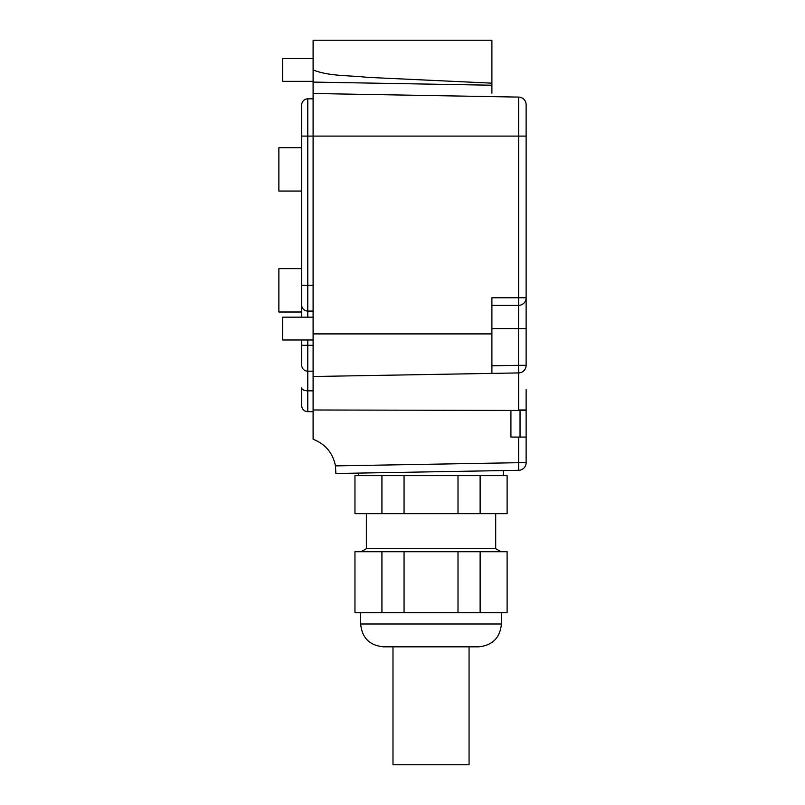 <?xml version="1.0" encoding="UTF-8"?>
<svg xmlns="http://www.w3.org/2000/svg" width="805" height="805" viewBox="0 0 805 805"><rect width="100%" height="100%" fill="white"/><g stroke="black" fill="none" stroke-linecap="round" stroke-linejoin="round"><path stroke-width="1.21" d="M450.911 646.828L472.495 646.828L469.063 646.828L469.063 764.75L392.991 764.75L392.991 646.828M381.922 475.654L381.922 513.691L404.06 513.691L404.06 475.654L354.955 475.654L354.955 513.691L381.922 513.691M480.132 513.691L480.132 475.654L507.11 475.654L507.11 513.691L404.06 513.691M480.132 475.654L404.06 475.654M458.005 475.654L458.005 513.691M366.366 513.691L366.366 548.688L495.699 548.688L495.699 513.691M404.06 612.595L354.955 612.595L354.955 551.737L507.11 551.737L507.11 612.595L404.06 612.595L404.06 551.737M480.132 612.595L480.132 551.737M458.005 612.595L458.005 551.737M381.922 612.595L381.922 551.737M501.404 624.006L360.66 624.006C362.009 637.872 369.616 645.479 383.482 646.828L478.573 646.828C492.439 645.479 500.046 637.872 501.404 624.006L501.404 612.595M520.04 410.449L520.04 437.075M335.876 473.491L335.464 465.894L335.876 473.491L518.651 470.301A7.607 7.607 0 0 0 526.128 462.694A7.607 7.607 0 0 1 518.651 470.301L518.651 462.694L526.128 462.694L526.128 389.529M526.128 328.581L518.521 328.581L518.651 297.77L491.895 297.77L491.895 305.377L518.521 305.377A7.607 7.607 0 0 0 526.128 297.77L518.651 297.77L518.651 97.093A7.607 7.607 0 0 1 526.128 104.7L526.128 365.319A7.607 7.607 0 0 1 518.651 372.926L313.105 376.509L313.105 439.238C325.401 444.068 332.847 452.953 335.464 465.894L518.651 462.694L518.651 437.075L510.913 437.075L510.913 410.449L526.128 410.449M518.651 437.075L526.128 437.075M313.105 376.509L313.105 57.749L313.105 58.513L282.676 58.513L282.676 81.335L313.105 81.335L313.105 82.09L313.105 40.25L491.895 40.25L491.895 93.128M301.694 268.649L278.872 268.649L278.872 312.008L301.694 312.008L301.694 317.17L301.694 104.912A6.088 6.088 0 0 1 307.782 98.834L307.782 136.105L526.128 136.105L526.128 104.912M491.895 373.389L491.895 333.904L313.105 333.904M491.895 305.377L491.895 333.904M526.128 104.7A7.607 7.607 0 0 0 518.651 97.093L313.105 93.501M313.105 69.924C329.497 76.525 349.129 75.197 367.09 77.34L491.895 83.167M313.105 339.992L282.676 339.992L282.676 317.17L313.105 317.17M301.694 147.677L278.872 147.677L278.872 191.047L301.694 191.047M307.782 98.834L313.105 98.834L307.782 98.834A6.088 6.088 0 0 0 301.694 104.912M301.694 317.17L301.694 304.994A6.088 6.088 0 0 0 307.782 311.082L313.105 311.082M301.694 339.992L301.694 365.098A6.088 6.088 0 0 0 307.782 371.186L313.105 371.186M313.105 390.848L307.782 390.848A6.088 2.999 180 0 1 301.694 387.849L301.694 405.579A6.088 6.088 0 0 0 307.782 411.667L313.105 411.667M301.694 285.222L307.782 285.222L307.782 136.105L301.694 136.105L301.694 109.48M301.694 360.539L301.694 345.315L313.105 345.315M301.694 405.579A6.088 6.088 0 0 0 307.782 411.667L307.782 339.992M518.651 410.449L313.105 409.987M491.895 328.581L518.521 328.581L518.521 365.319L526.128 365.319A7.607 7.607 0 0 1 518.651 372.926L518.651 409.987L526.128 409.987M491.895 85.219L313.105 82.09M518.521 305.377A7.607 7.607 0 0 0 526.128 297.77M491.895 365.782L518.521 365.319L518.651 372.926M307.782 317.17L307.782 285.222L313.105 285.222M358.758 475.654L358.758 473.088M503.306 475.654L503.306 470.573M495.699 548.688L500.962 551.737M366.366 548.688L361.093 551.737M360.66 624.006L360.66 612.595"/></g></svg>

